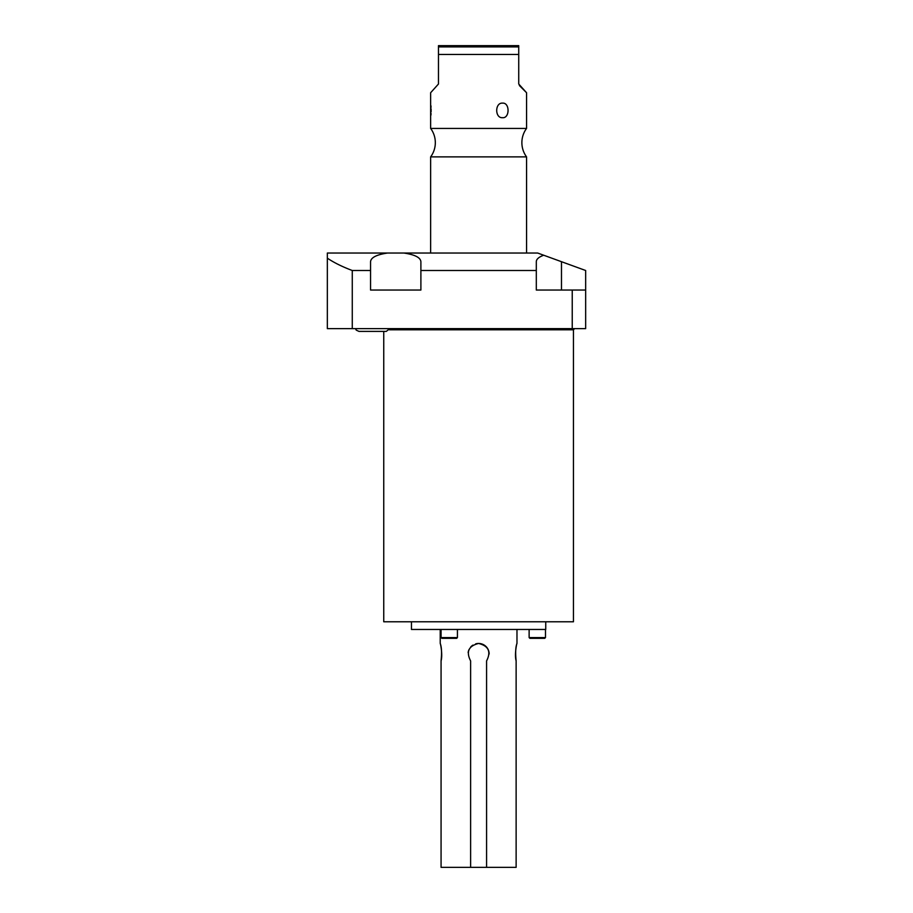 <?xml version="1.0" encoding="UTF-8"?>
<svg xmlns="http://www.w3.org/2000/svg" width="913" height="913" viewBox="0 0 913 913"><rect width="100%" height="100%" fill="white"/><g stroke="black" fill="none" stroke-linecap="round" stroke-linejoin="round"><path stroke-width="1.37" d="M516.13 660.909C515.32 652.681 515.594 646.906 516.941 643.574C517.169 641.645 514.213 654.142 516.13 660.909L516.13 867.35L441.07 867.35L441.07 660.909C441.881 652.681 441.607 646.906 440.26 643.574C440.032 641.645 442.988 654.142 441.07 660.909M441.162 647.625L441.356 648.892M470.617 867.35L470.617 660.909C465.938 651.745 468.597 645.925 478.606 643.46C488.603 645.936 491.262 651.756 486.583 660.909L486.583 867.35M489.048 652.521L488.215 649.657M486.572 647.089L484.301 645.126M489.151 654.016A10.557 10.557 0 0 0 475.662 643.882M472.911 645.126A10.557 10.557 0 0 0 470.629 647.1M468.997 649.634A10.557 10.557 0 0 0 468.152 652.521M545.746 621.776L545.746 629.456L411.455 629.456L411.455 621.776M389.269 329.787L573.455 329.787L573.455 621.776L383.745 621.776L383.745 331.396M352.27 328.634L327.345 328.634L327.345 253.038L387.5 253.038C376.567 254.67 370.918 257.557 370.552 261.7L370.552 290.037L420.893 290.037L420.893 270.499L536.308 270.499L536.308 290.037L572.234 290.037L572.234 328.634L352.27 328.634L352.27 270.499L370.552 270.499M420.893 270.499L420.893 261.7C420.528 257.557 414.879 254.67 403.945 253.038L537.689 253.038L585.655 270.499L585.655 328.634L572.234 328.634M403.945 253.038L387.5 253.038M585.655 290.037L572.234 290.037M543.68 255.218C538.807 257.055 536.353 259.212 536.308 261.7L536.308 270.499M352.27 270.499C342.341 266.779 334.032 262.67 327.345 258.174M526.561 253.038L526.561 156.876L430.639 156.876A23.943 23.943 0 0 0 430.639 128.425L430.639 92.727L438.468 84.019L438.468 45.65L438.468 46.917L518.732 46.917L518.732 54.472L438.468 54.472M430.639 253.038L430.639 156.876M526.561 156.876A23.943 23.943 0 0 1 526.561 128.425L430.639 128.425M526.561 128.425L526.561 92.727L518.732 84.019L518.732 54.472M502.584 103.135C509.888 102.496 509.865 118.359 502.584 117.709C494.755 118.348 494.778 102.484 502.584 103.135M430.913 115.164L431.039 113.429M431.107 111.854L431.107 108.898M431.039 107.392L430.925 105.737M519.36 85.514L526.561 92.727M501.91 117.663L502.584 117.709M438.468 45.65L518.732 45.65L518.732 46.917M529.129 637.582L529.905 638.347L544.707 638.347L545.483 637.582L529.129 637.582L529.129 629.456M449.253 638.347L441.846 638.347L441.07 637.582L457.424 637.582L456.648 638.347L449.253 638.347M358.969 331.396L356.241 330.129L355.488 328.634L356.241 330.129L358.969 331.396L386.279 331.396L389.76 328.634M561.484 261.7L561.484 290.037M440.226 643.46L440.226 629.456M516.975 643.46L516.975 629.456M573.455 329.787L574.608 328.634M545.483 629.456L545.483 637.582M457.424 629.456L457.424 637.582M441.07 629.456L441.07 637.582"/></g></svg>
